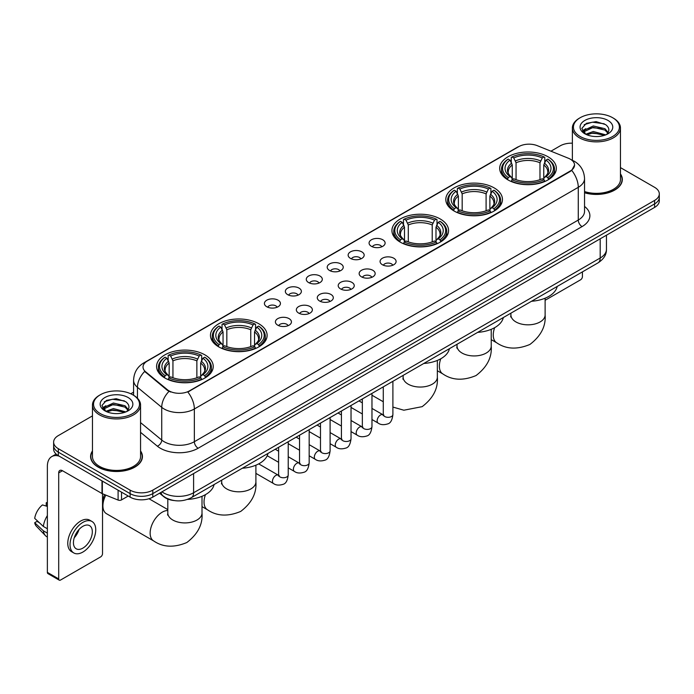 <?xml version="1.0" encoding="UTF-8"?>
<svg xmlns="http://www.w3.org/2000/svg" width="694" height="694" viewBox="0 0 694 694"><rect width="100%" height="100%" fill="white"/><g stroke="black" fill="none" stroke-linecap="round" stroke-linejoin="round"><path stroke-width="1.04" d="M204.938 354.877A28.324 16.352 0 0 0 174.073 351.329A28.324 16.352 0 0 0 156.584 366.441A28.324 16.352 0 0 0 164.886 377.996A28.324 16.352 0 0 0 195.751 381.544A28.324 16.352 0 0 0 213.232 366.441A28.324 16.352 0 0 0 204.938 354.877M494.163 187.892A28.324 16.352 0 0 0 463.297 184.352A28.324 16.352 0 0 0 445.808 199.456A28.324 16.352 0 0 0 454.102 211.019A28.324 16.352 0 0 0 484.967 214.567A28.324 16.352 0 0 0 502.456 199.456A28.324 16.352 0 0 0 494.163 187.892M440.274 219A28.324 16.352 0 0 0 409.408 215.461A28.324 16.352 0 0 0 391.928 230.564A28.324 16.352 0 0 0 400.221 242.128A28.324 16.352 0 0 0 431.087 245.676A28.324 16.352 0 0 0 448.567 230.564A28.324 16.352 0 0 0 440.274 219M258.819 323.768A28.324 16.352 0 0 0 227.953 320.22A28.324 16.352 0 0 0 210.473 335.323A28.324 16.352 0 0 0 218.766 346.887A28.324 16.352 0 0 0 249.632 350.435A28.324 16.352 0 0 0 267.121 335.323A28.324 16.352 0 0 0 258.819 323.768M548.043 156.783A28.324 16.352 0 0 0 517.177 153.235A28.324 16.352 0 0 0 499.697 168.347A28.324 16.352 0 0 0 507.991 179.911A28.324 16.352 0 0 0 538.856 183.45A28.324 16.352 0 0 0 556.336 168.347A28.324 16.352 0 0 0 548.043 156.783M371.429 246.318A8.016 4.624 180 0 1 369.833 245.008A8.016 4.624 180 0 1 372.496 239.257A8.016 4.624 180 0 1 382.767 239.768A8.016 4.624 180 0 1 384.355 245.008A8.016 4.624 180 0 1 371.429 246.318M381.787 246.795A4.806 2.776 0 0 0 380.494 245.442A4.806 2.776 0 0 0 375.758 244.739A4.806 2.776 0 0 0 372.4 246.795M350.496 258.402A8.016 4.624 180 0 1 348.9 257.092A8.016 4.624 180 0 1 351.554 251.341A8.016 4.624 180 0 1 361.826 251.861A8.016 4.624 180 0 1 363.422 257.092A8.016 4.624 180 0 1 350.496 258.402M360.854 258.879A4.806 2.776 0 0 0 359.561 257.535A4.806 2.776 0 0 0 354.825 256.823A4.806 2.776 0 0 0 351.468 258.879M329.563 270.487A8.016 4.624 180 0 1 327.967 269.177A8.016 4.624 180 0 1 330.622 263.425A8.016 4.624 180 0 1 340.893 263.946A8.016 4.624 180 0 1 342.489 269.177A8.016 4.624 180 0 1 329.563 270.487M339.921 270.972A4.806 2.776 0 0 0 338.629 269.619A4.806 2.776 0 0 0 333.892 268.916A4.806 2.776 0 0 0 330.535 270.972M308.622 282.579A8.016 4.624 180 0 1 307.034 281.27A8.016 4.624 180 0 1 309.689 275.518A8.016 4.624 180 0 1 319.96 276.03A8.016 4.624 180 0 1 321.548 281.27A8.016 4.624 180 0 1 308.622 282.579M318.988 283.057A4.806 2.776 0 0 0 317.696 281.703A4.806 2.776 0 0 0 312.959 281.001A4.806 2.776 0 0 0 309.602 283.057M287.689 294.664A8.016 4.624 180 0 1 286.102 293.354A8.016 4.624 180 0 1 288.756 287.602A8.016 4.624 180 0 1 299.027 288.114A8.016 4.624 180 0 1 300.615 293.354A8.016 4.624 180 0 1 287.689 294.664M298.047 295.141A4.806 2.776 0 0 0 296.763 293.788A4.806 2.776 0 0 0 292.018 293.085A4.806 2.776 0 0 0 288.669 295.141M266.756 306.748A8.016 4.624 180 0 1 265.169 305.438A8.016 4.624 180 0 1 267.823 299.687A8.016 4.624 180 0 1 278.094 300.207A8.016 4.624 180 0 1 279.682 305.438A8.016 4.624 180 0 1 266.756 306.748M277.114 307.225A4.806 2.776 0 0 0 275.822 305.872A4.806 2.776 0 0 0 271.085 305.169A4.806 2.776 0 0 0 267.737 307.225M382.42 264.752A8.016 4.624 180 0 1 380.833 263.442A8.016 4.624 180 0 1 383.487 257.691A8.016 4.624 180 0 1 393.758 258.211A8.016 4.624 180 0 1 395.346 263.442A8.016 4.624 180 0 1 382.42 264.752M392.787 265.229A4.806 2.776 0 0 0 391.494 263.876A4.806 2.776 0 0 0 386.758 263.173A4.806 2.776 0 0 0 383.4 265.229M361.487 276.837A8.016 4.624 180 0 1 359.9 275.527A8.016 4.624 180 0 1 362.554 269.775A8.016 4.624 180 0 1 372.825 270.296A8.016 4.624 180 0 1 374.413 275.527A8.016 4.624 180 0 1 361.487 276.837M371.845 277.322A4.806 2.776 0 0 0 370.561 275.969A4.806 2.776 0 0 0 365.816 275.258A4.806 2.776 0 0 0 362.468 277.322M340.554 288.921A8.016 4.624 180 0 1 338.967 287.62A8.016 4.624 180 0 1 341.622 281.859A8.016 4.624 180 0 1 351.893 282.38A8.016 4.624 180 0 1 353.48 287.62A8.016 4.624 180 0 1 340.554 288.921M350.912 289.407A4.806 2.776 0 0 0 349.62 288.053A4.806 2.776 0 0 0 344.883 287.351A4.806 2.776 0 0 0 341.535 289.407M319.622 301.014A8.016 4.624 180 0 1 318.034 299.704A8.016 4.624 180 0 1 320.689 293.952A8.016 4.624 180 0 1 330.96 294.464A8.016 4.624 180 0 1 332.547 299.704A8.016 4.624 180 0 1 319.622 301.014M329.98 301.491A4.806 2.776 0 0 0 328.687 300.138A4.806 2.776 0 0 0 323.951 299.435A4.806 2.776 0 0 0 320.593 301.491M298.689 313.098A8.016 4.624 180 0 1 297.093 311.788A8.016 4.624 180 0 1 299.747 306.037A8.016 4.624 180 0 1 310.027 306.548A8.016 4.624 180 0 1 311.615 311.788A8.016 4.624 180 0 1 298.689 313.098M309.047 313.575A4.806 2.776 0 0 0 307.754 312.222A4.806 2.776 0 0 0 303.018 311.519A4.806 2.776 0 0 0 299.661 313.575M277.756 325.182A8.016 4.624 180 0 1 276.16 323.872A8.016 4.624 180 0 1 278.815 318.121A8.016 4.624 180 0 1 289.086 318.641A8.016 4.624 180 0 1 290.682 323.872A8.016 4.624 180 0 1 277.756 325.182M288.114 325.659A4.806 2.776 0 0 0 286.822 324.306A4.806 2.776 0 0 0 282.085 323.604A4.806 2.776 0 0 0 278.728 325.659M568.412 158.249A14.427 8.328 180 0 1 570.338 159.186A14.427 8.328 180 0 1 574.563 165.077A14.427 8.328 180 0 1 570.338 170.967L189.445 390.869A14.427 8.328 180 0 1 167.419 389.759L145.636 371.793A14.427 8.328 180 0 1 143.025 367.013A14.427 8.328 180 0 1 147.249 361.123L518.817 146.608A14.427 8.328 180 0 1 537.295 145.671L568.412 158.249M173.986 500.539A16.031 9.256 180 0 1 163.845 496.748L159.559 493.208M92.467 450.961A25.921 14.964 0 0 0 90.593 456.539A25.921 14.964 0 0 0 98.192 467.123A25.921 14.964 0 0 0 126.429 470.367A25.921 14.964 0 0 0 142.435 456.539A25.921 14.964 0 0 0 140.561 450.961M574.563 165.077L571.735 170.377L570.338 171.392L187.822 392.032A18.703 10.8 60 0 1 194.355 408.983A21.375 12.345 180 0 1 164.131 408.983A21.375 12.345 180 0 1 161.728 407.335L137.455 387.313A21.375 12.345 180 0 1 133.586 380.234L133.586 395.276M92.467 415.88L58.322 435.598A16.031 9.256 0 0 0 53.629 442.139L53.629 449.122A16.031 9.256 0 0 0 58.322 455.663L130.116 497.121L130.116 493.625A16.031 9.256 0 0 0 152.793 493.625L654.607 203.906A16.031 9.256 0 0 0 659.3 197.365A16.031 9.256 0 0 1 654.607 203.906L152.793 493.625A16.031 9.256 0 0 1 130.116 493.625L58.322 452.176L130.116 493.625L130.116 490.138A16.031 9.256 0 0 0 152.793 490.138L654.607 200.419A16.031 9.256 0 0 0 659.3 193.869A16.031 9.256 0 0 0 654.607 187.328L620.462 167.61M53.629 445.635A16.031 9.256 0 0 0 58.322 452.176A16.031 9.256 0 0 1 53.629 445.635M170.663 392.032L167.419 390.392L144.664 371.446A18.703 12.509 129.5 0 0 137.455 387.313L137.455 398.226M584.539 192.776A25.921 14.964 0 0 0 622.327 179.477A25.921 14.964 0 0 0 620.462 173.89M572.368 143.181A16.031 9.256 0 0 0 560.136 145.879L550.941 151.188M133.586 392.145L130.767 393.776M53.629 442.139A16.031 9.256 0 0 0 58.322 448.688L130.116 490.138M130.116 497.121A16.031 9.256 0 0 0 152.793 497.121L654.607 207.402A16.031 9.256 0 0 0 659.3 200.852L659.3 193.869M545.12 300.285L580.54 279.829A2.672 1.544 120 0 0 582.431 276.559L582.431 271.883M580.167 136.492A22.98 13.264 0 0 0 612.663 136.492A22.98 13.264 0 0 0 612.663 117.728L613.418 118.171A24.047 13.88 0 0 1 620.462 127.982A24.047 13.88 0 0 1 605.619 140.813A24.047 13.88 0 0 1 579.412 137.802A24.047 13.88 0 0 1 572.368 127.982A24.047 13.88 0 0 1 579.412 118.171L580.167 117.728A22.98 13.264 0 0 0 580.167 136.492M584.539 191.544A24.047 13.88 0 0 0 620.462 179.477L620.462 127.982M584.539 192.602A25.652 14.808 0 0 0 622.067 179.477A25.652 14.808 0 0 0 620.462 174.315M585.719 134.254L593.283 131.504L605.784 134.853M586.864 134.775L593.283 132.892L604.483 135.321M585.51 134.15L584.331 131.556L584.747 129.978L593.283 125.97L604.951 128.694L608.152 132.485M584.365 133.387L584.331 131.556M584.417 132.25L584.747 131.357L593.283 127.349L604.951 130.082L607.788 133.057M606.287 134.636A12.076 6.975 0 0 0 606.808 134.176C609.887 130.819 609.479 127.627 605.584 124.599L596.137 121.623L586.395 123.324L581.867 128.338L584.799 133.708M607.979 120.435A16.352 9.438 0 0 0 584.886 120.418A16.352 9.438 0 0 0 584.782 133.751A16.352 9.438 0 0 0 584.851 133.786A16.352 9.438 0 0 0 608.048 133.751A16.352 9.438 0 0 0 607.979 120.435M607.831 133.873L609.011 133.066M613.418 118.171L612.663 117.728A22.98 13.264 0 0 0 580.167 117.728M584.148 124.703L592.338 122.187L604.231 123.775M582.578 131.444L584.808 129.865M588.495 128.425L592.338 127.731L601.958 128.555M588.495 133.968L592.338 133.265L601.958 134.098M582.327 131.001L585.736 128.711M507.479 179.607L508.242 177.586A25.435 14.687 0 0 1 508.242 159.108L509.986 160.123A22.98 13.264 0 0 0 509.986 176.571L511.721 177.551L512.276 179.616M512.276 178.774L512.276 164.964L509.986 160.123M511.261 162.309L511.261 157.365L512.016 156.931A25.435 14.687 0 0 1 544.018 156.931L542.266 157.937A22.98 13.264 0 0 0 513.768 157.937L516.05 162.778L516.05 179.677M539.984 179.677L539.984 162.778L542.266 157.937M531.552 301.257A29.391 16.968 0 0 0 557.195 286.449M511.261 181.073A26.502 15.303 0 0 0 544.773 181.073L544.018 179.763A25.435 14.687 0 0 1 512.016 179.763L511.261 181.533M544.773 181.533L544.773 181.073M508.242 159.108L507.479 159.542A26.502 15.303 0 0 0 501.51 169.215A26.502 15.303 0 0 0 507.479 178.896M544.018 156.931L544.773 157.365L544.773 162.309M512.016 179.763L513.768 178.757A22.98 13.264 0 0 0 542.266 178.757L544.018 179.763M509.986 176.571L508.242 177.586M513.768 157.937L512.016 156.931M511.721 163.099A20.551 11.867 0 0 0 511.721 177.551L511.816 177.621C508.893 174.793 507.704 172.875 508.242 171.869A19.77 11.416 0 0 1 512.276 164.964M548.555 178.896A26.502 15.303 0 0 0 554.523 169.215A26.502 15.303 0 0 0 548.555 159.542L547.792 159.108A25.435 14.687 0 0 1 547.792 177.586L548.555 179.607M547.792 177.586L546.048 176.571A22.98 13.264 0 0 0 546.048 160.123L547.792 159.108M546.048 160.123L543.758 164.964L543.758 178.774L544.322 177.551L546.048 176.571M543.758 164.964A19.77 11.416 0 0 1 547.792 171.869C548.329 172.884 547.141 174.801 544.217 177.621L544.322 177.551A20.551 11.867 0 0 0 544.322 163.099M543.758 179.616L543.758 178.774M453.598 210.716L454.353 208.694A25.435 14.687 0 0 1 454.353 190.217L456.105 191.232A22.98 13.264 0 0 0 456.105 207.68L457.832 208.668L458.387 210.724M458.387 209.883L458.387 196.072L456.105 191.232M457.372 193.418L457.372 188.473L458.135 188.039A25.435 14.687 0 0 1 490.129 188.039L488.385 189.046A22.98 13.264 0 0 0 459.888 189.046L462.169 193.886L462.169 210.785M486.095 210.785L486.095 193.886L488.385 189.046M477.663 332.365A29.391 16.968 0 0 0 503.315 317.557M457.372 212.182A26.502 15.303 0 0 0 490.892 212.182L490.129 210.872A25.435 14.687 0 0 1 458.135 210.872L457.372 212.642M490.892 212.642L490.892 212.182M454.353 190.217L453.598 190.65A26.502 15.303 0 0 0 447.63 200.332A26.502 15.303 0 0 0 453.598 210.004M490.129 188.039L490.892 188.473L490.892 193.418M458.135 210.872L459.888 209.866A22.98 13.264 0 0 0 488.385 209.866L490.129 210.872M456.105 207.68L454.353 208.694M459.888 189.046L458.135 188.039M457.832 194.207A20.551 11.867 0 0 0 457.832 208.668L457.927 208.729C455.012 205.901 453.815 203.984 454.362 202.978A19.77 11.416 0 0 1 458.387 196.072M494.666 210.004A26.502 15.303 0 0 0 500.643 200.332A26.502 15.303 0 0 0 494.666 190.65L493.911 190.217A25.435 14.687 0 0 1 493.911 208.694L494.666 210.716M493.911 208.694L492.159 207.68A22.98 13.264 0 0 0 492.159 191.232L493.911 190.217M492.159 191.232L489.877 196.072L489.877 209.883L490.432 208.668L492.159 207.68M489.877 196.072A19.77 11.416 0 0 1 493.902 202.978C494.44 203.993 493.252 205.91 490.337 208.729L490.432 208.668A20.551 11.867 0 0 0 490.432 194.207M489.877 210.724L489.877 209.883M399.709 241.824L400.473 239.803A25.435 14.687 0 0 1 400.473 221.334L402.216 222.34A22.98 13.264 0 0 0 402.216 238.797L403.951 239.777L404.507 241.833M404.507 240.992L404.507 227.181L402.216 222.34M403.492 224.526L403.492 219.582L404.246 219.148A25.435 14.687 0 0 1 436.248 219.148L434.496 220.154A22.98 13.264 0 0 0 405.999 220.154L408.289 224.995L408.289 241.894M432.215 241.894L432.215 224.995L434.496 220.154M423.782 363.474A29.391 16.968 0 0 0 449.426 348.666M403.492 243.299A26.502 15.303 0 0 0 437.003 243.299L436.248 241.98A25.435 14.687 0 0 1 404.246 241.98L403.492 243.75M437.003 243.75L437.003 243.299M400.473 221.334L399.709 221.768A26.502 15.303 0 0 0 393.741 231.44A26.502 15.303 0 0 0 399.709 241.113M436.248 219.148L437.003 219.582L437.003 224.526M404.246 241.98L405.999 240.974A22.98 13.264 0 0 0 434.496 240.974L436.248 241.98M402.216 238.797L400.473 239.803M405.999 220.154L404.246 219.148M403.951 225.316A20.551 11.867 0 0 0 403.951 239.777L404.047 239.838C401.123 237.018 399.935 235.101 400.473 234.086A19.77 11.416 0 0 1 404.507 227.181M440.785 241.113A26.502 15.303 0 0 0 446.754 231.44A26.502 15.303 0 0 0 440.785 221.768L440.022 221.334A25.435 14.687 0 0 1 440.022 239.803L440.785 241.824M440.022 239.803L438.278 238.797A22.98 13.264 0 0 0 438.278 222.34L440.022 221.334M438.278 222.34L435.988 227.181L435.988 240.992L436.552 239.777L438.278 238.797M435.988 227.181A19.77 11.416 0 0 1 440.022 234.086C440.56 235.101 439.371 237.018 436.448 239.838L436.552 239.777A20.551 11.867 0 0 0 436.552 225.316M435.988 241.833L435.988 240.992M218.254 346.592L219.018 344.562A25.435 14.687 0 0 1 219.018 326.093L220.77 327.1A22.98 13.264 0 0 0 220.77 343.556L222.496 344.536L223.052 346.601M223.052 345.759L223.052 331.94L220.77 327.1M222.037 329.286L222.037 324.341L222.8 323.907A25.435 14.687 0 0 1 254.793 323.907L253.041 324.922A22.98 13.264 0 0 0 224.544 324.922L226.834 329.763L226.834 346.653M250.76 346.653L250.76 329.763L253.041 324.922M242.327 468.242A29.391 16.968 0 0 0 267.971 453.434M222.037 348.058A26.502 15.303 0 0 0 255.548 348.058L254.793 346.748A25.435 14.687 0 0 1 222.8 346.748L222.037 348.509M255.548 348.509L255.548 348.058M219.018 326.093L218.254 326.527A26.502 15.303 0 0 0 212.286 336.2A26.502 15.303 0 0 0 218.254 345.872M254.793 323.907L255.548 324.341L255.548 329.286M222.8 346.748L224.544 345.733A22.98 13.264 0 0 0 253.041 345.733L254.793 346.748M220.77 343.556L219.018 344.562M224.544 324.922L222.8 323.907M222.496 330.075A20.551 11.867 0 0 0 222.496 344.536L222.592 344.597C219.668 341.778 218.48 339.86 219.018 338.846A19.77 11.416 0 0 1 223.052 331.94M259.33 345.872A26.502 15.303 0 0 0 265.299 336.2A26.502 15.303 0 0 0 259.33 326.527L258.567 326.093A25.435 14.687 0 0 1 258.567 344.562L259.33 346.592M258.567 344.562L256.823 343.556A22.98 13.264 0 0 0 256.823 327.1L258.567 326.093M256.823 327.1L254.533 331.94L254.533 345.759L255.097 344.536L256.823 343.556M254.533 331.94A19.77 11.416 0 0 1 258.567 338.846C259.105 339.869 257.916 341.778 255.002 344.597L255.097 344.536A20.551 11.867 0 0 0 255.097 330.075M254.533 346.601L254.533 345.759M105.809 495.108A17.098 9.872 120 0 0 102.912 505.848L102.912 501.484A11.755 6.784 -60 0 1 104.638 494.631M102.912 505.848A17.098 9.872 120 0 0 106.451 513.673L153.686 540.947A17.098 9.872 -60 0 1 151.066 527.24A17.098 9.872 -60 0 1 162.24 512.172A17.098 9.872 -60 0 1 167.809 510.524M164.374 377.701L165.137 375.671A25.435 14.687 0 0 1 165.137 357.202L166.881 358.208A22.98 13.264 0 0 0 166.881 374.665L168.607 375.645L169.171 377.709M169.171 376.868L169.171 363.049L166.881 358.208M168.156 360.403L168.156 355.449L168.911 355.016A25.435 14.687 0 0 1 200.904 355.016L199.161 356.031A22.98 13.264 0 0 0 170.663 356.031L172.945 360.871L172.945 377.762M196.87 377.762L196.87 360.871L199.161 356.031M187.527 499.402A29.391 16.968 0 0 0 214.09 484.542M168.156 379.167A26.502 15.303 0 0 0 201.668 379.167L200.904 377.857A25.435 14.687 0 0 1 168.911 377.857L168.156 379.618M201.668 379.618L201.668 379.167M165.137 357.202L164.374 357.636A26.502 15.303 0 0 0 158.406 367.308A26.502 15.303 0 0 0 164.374 376.981M200.904 355.016L201.668 355.449L201.668 360.403M168.911 377.857L170.663 376.842A22.98 13.264 0 0 0 199.161 376.842L200.904 377.857M166.881 374.665L165.137 375.671M170.663 356.031L168.911 355.016M168.607 361.184A20.551 11.867 0 0 0 168.607 375.645L168.703 375.706C165.788 372.886 164.599 370.969 165.137 369.963A19.77 11.416 0 0 1 169.171 363.049M205.45 376.981A26.502 15.303 0 0 0 211.418 367.308A26.502 15.303 0 0 0 205.45 357.636L204.687 357.202A25.435 14.687 0 0 1 204.687 375.671L205.45 377.701M204.687 375.671L202.934 374.665A22.98 13.264 0 0 0 202.934 358.208L204.687 357.202M202.934 358.208L200.653 363.049L200.653 376.868L201.208 375.645L202.934 374.665M200.653 363.049A19.77 11.416 0 0 1 204.678 369.963C205.224 370.978 204.027 372.895 201.113 375.706L201.208 375.645A20.551 11.867 0 0 0 201.208 361.184M200.653 377.709L200.653 376.868M121.519 492.15L121.519 499.897L128.225 496.028M59.12 456.131A21.375 12.345 -120 0 0 51.79 456.574A21.375 12.345 -120 0 0 47.366 466.359L47.366 572.385L58.704 578.926L58.704 472.9A5.344 3.088 60 0 1 59.805 470.454A5.344 3.088 60 0 1 62.477 470.723L101.992 493.529L101.992 480.881M58.704 578.926A2.672 1.544 120 0 0 59.25 580.149L47.921 573.608A2.672 1.544 -60 0 1 47.366 572.385M59.25 580.149A2.672 1.544 120 0 0 60.586 580.019L100.647 556.892A2.672 1.544 120 0 0 102.53 553.621L102.53 493.781M121.519 499.897A2.672 1.544 180 0 1 118.101 500.07L102.348 493.703A2.672 1.544 180 0 1 101.992 493.529M82.881 548.121A13.36 7.712 120 0 0 91.608 536.349A13.36 7.712 120 0 0 89.561 525.644A13.36 7.712 120 0 0 82.881 526.312A13.36 7.712 120 0 0 74.154 538.084A13.36 7.712 120 0 0 76.201 548.789A13.36 7.712 120 0 0 82.881 548.121M74.249 537.772A13.36 7.712 120 0 0 79.047 529.461M47.366 503.081L46.229 502.742L46.229 505.423L47.366 506.082M91.972 521.48L89.7 520.17A18.165 10.488 120 0 0 80.617 521.073A18.165 10.488 120 0 0 68.749 537.087A18.165 10.488 120 0 0 71.534 551.643L73.798 552.953A18.165 10.488 120 0 0 82.881 552.051A18.165 10.488 120 0 0 94.757 536.046A18.165 10.488 120 0 0 91.972 521.48A18.165 10.488 120 0 0 82.881 522.382A18.165 10.488 120 0 0 71.014 538.397A18.165 10.488 120 0 0 73.798 552.953M47.366 515.573A17.636 10.184 120 0 0 43.349 526.442L34.7 518.349A13.897 8.024 120 0 1 42.455 504.92L47.366 506.412M47.366 528.759L43.349 526.442M39.376 522.729L37.025 521.368L34.7 522.712L43.349 530.806L47.366 533.122M43.349 530.806A17.636 10.184 120 0 0 45.526 535.733A17.636 10.184 120 0 0 46.862 536.783L47.366 537.069M47.366 502.421A13.897 8.024 120 0 0 46.229 502.742M34.7 522.712A13.897 8.024 120 0 0 36.34 526.173L45.526 535.733M100.266 413.563A22.98 13.264 0 0 0 132.762 413.563A22.98 13.264 0 0 0 132.762 394.799L133.517 395.233A24.047 13.88 0 0 1 140.561 405.053A24.047 13.88 0 0 1 125.718 417.883A24.047 13.88 0 0 1 99.511 414.873A24.047 13.88 0 0 1 92.467 405.053A24.047 13.88 0 0 1 99.511 395.233L100.266 394.799A22.98 13.264 0 0 0 100.266 413.563M92.467 405.053L92.467 456.539A24.047 13.88 0 0 0 99.511 466.359A24.047 13.88 0 0 0 125.718 469.37A24.047 13.88 0 0 0 140.561 456.539L140.561 405.053M92.467 451.386A25.652 14.808 0 0 0 90.862 456.539A25.652 14.808 0 0 0 98.375 467.01A25.652 14.808 0 0 0 126.334 470.22A25.652 14.808 0 0 0 142.166 456.539A25.652 14.808 0 0 0 140.561 451.386M105.826 411.325L113.391 408.575L125.883 411.915M106.971 411.846L113.391 409.963L124.59 412.392M105.618 411.221L104.438 408.619L104.846 407.04L113.391 403.032L125.059 405.764L128.26 409.547M104.473 410.458L104.438 408.619M104.516 409.313L104.846 408.428L113.391 404.42L125.059 407.144L127.896 410.128M126.395 411.707A12.076 6.975 0 0 0 126.907 411.247C129.986 407.89 129.578 404.689 125.683 401.661L116.236 398.694L106.494 400.386L101.966 405.409L104.907 410.779M128.078 397.506A16.352 9.438 0 0 0 104.985 397.48A16.352 9.438 0 0 0 104.881 410.813A16.352 9.438 0 0 0 104.95 410.857A16.352 9.438 0 0 0 128.147 410.813A16.352 9.438 0 0 0 128.078 397.506M127.93 410.935L129.11 410.137M133.517 395.233L132.762 394.799A22.98 13.264 0 0 0 100.266 394.799M104.256 401.765L112.437 399.25L124.339 400.837M102.677 408.514L104.907 406.927M108.602 405.487L112.437 404.793L122.066 405.617M108.602 411.03L112.437 410.336L122.066 411.16M102.426 408.063L105.835 405.773M145.636 371.793L145.636 372.426M167.419 389.759L167.419 390.392M189.445 390.869L189.445 391.303M584.539 206.43A26.719 15.424 180 0 1 582.049 226.6L198.137 448.246A5.344 3.088 60 0 1 194.355 441.705L578.276 220.05A21.375 12.345 0 0 0 584.539 211.323L584.539 178.601A21.375 12.345 180 0 1 578.276 187.328A18.703 10.8 -120 0 0 571.735 170.377M198.137 448.246A26.719 15.424 180 0 1 160.349 448.246A26.719 15.424 180 0 1 157.356 446.19L140.561 432.345M169.015 391.381A18.703 12.509 129.5 0 0 161.728 407.335L161.728 440.057A21.375 12.345 0 0 0 164.131 441.705A21.375 12.345 0 0 0 194.355 441.705L194.355 408.983L578.276 187.328L578.276 220.05A5.344 3.088 60 0 0 582.049 226.6M584.539 178.601C584.174 170.915 580.791 165.155 574.398 161.312L571.7 159.993A18.703 8.762 112 0 0 571.448 159.906M145.662 362.216A18.703 10.8 -120 0 0 143.727 362.945C137.325 366.788 133.951 372.548 133.586 380.234M143.727 362.945L517.247 147.293A18.703 10.8 60 0 1 518.661 146.694M152.793 490.138L152.793 497.121M654.607 200.419L654.607 207.402M58.322 448.688L58.322 455.663M140.561 422.603L161.728 440.057A5.344 3.574 -50.5 0 1 157.356 446.19M161.936 491.838A21.375 12.345 0 0 0 163.368 492.757A21.375 12.345 0 0 0 193.6 492.757L600.189 258.012A21.375 12.345 0 0 0 606.452 249.285C606.608 254.594 603.78 259.131 597.976 262.905L191.388 497.65A10.688 6.168 60 0 0 193.6 492.757L193.6 473.56M600.189 238.814L600.189 258.012A10.688 6.168 60 0 1 597.976 262.905M161.069 492.341A10.688 7.148 129.5 0 0 162.934 495.811L159.689 493.139M545.12 298.212L545.12 314.955A17.098 9.872 180 0 1 540.106 321.938A17.098 9.872 180 0 1 515.928 321.938A17.098 9.872 180 0 1 510.914 314.955L510.689 316.967M545.12 314.955C546.005 326.197 540.938 336.026 529.93 344.441C517.143 349.767 506.1 349.238 496.791 342.853A17.098 9.872 -60 0 1 494.666 327.663M539.984 162.778A19.77 11.416 0 0 0 516.05 162.778M540.539 160.913A20.551 11.867 0 0 0 515.495 160.913M491.231 329.32L491.231 346.063A17.098 9.872 180 0 1 486.225 353.046A17.098 9.872 180 0 1 462.039 353.046A17.098 9.872 180 0 1 457.034 346.063L456.808 348.076M491.231 346.063C492.115 357.315 487.049 367.143 476.041 375.549C463.254 380.885 452.21 380.355 442.911 373.962A17.098 9.872 -60 0 1 440.777 358.772M486.095 193.886A19.77 11.416 0 0 0 462.169 193.886M486.659 192.021A20.551 11.867 0 0 0 461.614 192.021M437.35 360.429L437.35 377.172A17.098 9.872 180 0 1 432.336 384.155A17.098 9.872 180 0 1 408.159 384.155A17.098 9.872 180 0 1 403.145 377.172L402.928 379.193M432.215 224.995A19.77 11.416 0 0 0 408.289 224.995M432.77 223.13A20.551 11.867 0 0 0 407.725 223.13M255.895 465.197L255.895 481.931A17.098 9.872 180 0 1 250.89 488.914A17.098 9.872 180 0 1 226.704 488.914A17.098 9.872 180 0 1 221.69 481.931L221.473 483.952M255.895 481.931C256.78 493.182 251.714 503.011 240.705 511.426C227.918 516.752 216.875 516.223 207.575 509.838A17.098 9.872 -60 0 1 205.441 494.64M250.76 329.763A19.77 11.416 0 0 0 226.834 329.763M251.315 327.898A20.551 11.867 0 0 0 226.27 327.898M202.006 496.305L202.006 513.048A17.098 9.872 180 0 1 197.001 520.023A17.098 9.872 180 0 1 172.815 520.023A17.098 9.872 180 0 1 167.809 513.048L167.584 515.061M196.87 360.871A19.77 11.416 0 0 0 172.945 360.871M197.434 359.006A20.551 11.867 0 0 0 172.39 359.006M392.899 381.301L392.899 414.544A4.806 2.776 180 0 1 391.269 416.626A4.806 2.776 180 0 1 384.693 416.504A4.806 2.776 180 0 1 383.279 414.544L383.131 415.585L383.556 415.229M392.899 414.544C392.24 420.13 390.514 423.253 387.712 423.904C383.739 425.136 380.546 424.858 378.126 423.071A4.806 2.776 -60 0 1 377.389 419.219A4.806 2.776 -60 0 1 380.538 414.977A4.806 2.776 -60 0 1 380.746 414.865A4.806 2.776 -60 0 1 382.941 414.743L383.912 415.125M371.967 393.394L371.967 426.628A4.806 2.776 180 0 1 370.336 428.71A4.806 2.776 180 0 1 363.76 428.597A4.806 2.776 180 0 1 362.346 426.628L362.19 427.669L362.624 427.313M371.967 426.628C371.307 432.215 369.581 435.338 366.779 435.988C362.806 437.22 359.613 436.942 357.193 435.155A4.806 2.776 -60 0 1 356.456 431.304A4.806 2.776 -60 0 1 359.596 427.07A4.806 2.776 -60 0 1 359.813 426.949A4.806 2.776 -60 0 1 362.008 426.827L362.979 427.218M351.034 405.478L351.034 438.721A4.806 2.776 180 0 1 349.403 440.803A4.806 2.776 180 0 1 342.819 440.681A4.806 2.776 180 0 1 341.413 438.721L341.257 439.753L341.691 439.397M351.034 438.721C350.375 444.299 348.64 447.422 345.846 448.072C341.873 449.304 338.681 449.027 336.26 447.248A4.806 2.776 -60 0 1 335.523 443.388A4.806 2.776 -60 0 1 338.663 439.155A4.806 2.776 -60 0 1 338.88 439.042A4.806 2.776 -60 0 1 341.066 438.912L342.047 439.302M330.101 417.562L330.101 450.805A4.806 2.776 180 0 1 328.47 452.887A4.806 2.776 180 0 1 321.886 452.766A4.806 2.776 180 0 1 320.481 450.805L320.324 451.846L320.758 451.49M330.101 450.805C329.442 456.392 327.707 459.506 324.913 460.165C320.94 461.389 317.739 461.111 315.328 459.333A4.806 2.776 -60 0 1 314.59 455.481A4.806 2.776 -60 0 1 317.731 451.239A4.806 2.776 -60 0 1 317.947 451.126A4.806 2.776 -60 0 1 320.134 451.005L321.114 451.386M309.168 429.647L309.168 462.889A4.806 2.776 180 0 1 307.537 464.971A4.806 2.776 180 0 1 300.953 464.85A4.806 2.776 180 0 1 299.548 462.889L299.392 463.93L299.825 463.575M309.168 462.889C308.509 468.476 306.774 471.59 303.972 472.25C300.008 473.481 296.806 473.204 294.395 471.417A4.806 2.776 -60 0 1 293.657 467.565A4.806 2.776 -60 0 1 296.798 463.323A4.806 2.776 -60 0 1 297.015 463.21A4.806 2.776 -60 0 1 299.201 463.089L300.181 463.471M288.227 441.74L288.227 474.974A4.806 2.776 180 0 1 286.605 477.056A4.806 2.776 180 0 1 280.02 476.943A4.806 2.776 180 0 1 278.615 474.974L278.459 476.015L278.884 475.659M288.227 474.974C287.568 480.56 285.841 483.683 283.039 484.334C279.066 485.566 275.874 485.288 273.462 483.501A4.806 2.776 -60 0 1 272.725 479.649A4.806 2.776 -60 0 1 275.865 475.416A4.806 2.776 -60 0 1 276.073 475.295A4.806 2.776 -60 0 1 278.268 475.173L279.248 475.564M58.704 472.9L62.477 470.723M102.348 481.081L102.348 493.703M118.101 500.07L118.101 490.181M517.247 147.293L520.674 145.697M191.388 497.65C182.782 501.97 174.185 501.97 165.588 497.65L162.934 495.811M606.452 249.285L606.452 235.197M622.067 181.62L622.067 179.477M572.368 160.279L572.368 127.982M496.791 342.853L491.231 339.644M501.51 174.107L501.51 169.215M554.523 174.107L554.523 169.215M510.914 313.168L510.914 314.955M442.911 373.962L437.35 370.752M447.63 205.216L447.63 200.332M500.643 205.216L500.643 200.332M457.034 344.276L457.034 346.063M437.35 377.172C438.235 388.423 433.169 398.252 422.16 406.658L403.847 410.215L392.899 407.074M383.279 401.757L371.967 395.224M393.741 236.324L393.741 231.44M446.754 236.324L446.754 231.44M403.145 375.385L403.145 377.172M207.575 509.838L202.006 506.62M212.286 341.092L212.286 336.2M265.299 341.092L265.299 336.2M221.69 480.153L221.69 481.931M202.006 513.048C202.891 524.291 197.833 534.12 186.816 542.534C174.029 547.861 162.986 547.332 153.686 540.947M158.406 372.201L158.406 367.308M211.418 372.201L211.418 367.308M167.809 509.604L148.993 498.743M167.809 499.038L167.809 513.048M378.126 423.071L371.967 419.514M362.346 413.962L351.034 407.43M383.279 386.862L383.279 414.544M382.941 414.743L371.967 408.41M362.346 402.858L358.963 400.898M357.193 435.155L351.034 431.599M341.413 426.047L330.101 419.514M362.346 398.946L362.346 426.628M362.008 426.827L351.034 420.495M341.413 414.943L338.03 412.982M336.26 447.248L330.101 443.692M320.481 438.131L309.168 431.599M341.413 411.03L341.413 438.721M341.066 438.912L330.101 432.579M320.481 427.027L317.097 425.075M315.328 459.333L309.168 455.776M299.548 450.224L288.227 443.692M320.481 423.114L320.481 450.805M320.134 451.005L309.168 444.663M299.548 439.111L296.156 437.159M294.395 471.417L288.227 467.86M278.615 462.308L267.207 455.724M299.548 435.199L299.548 462.889M299.201 463.089L288.227 456.756M278.615 451.195L275.223 449.244M273.462 483.501L255.895 473.36M278.615 447.292L278.615 474.974M278.268 475.173L258.697 463.878M51.79 456.574L56.119 454.076M142.166 458.682L142.166 456.539M90.862 458.682L90.862 456.539"/></g></svg>
